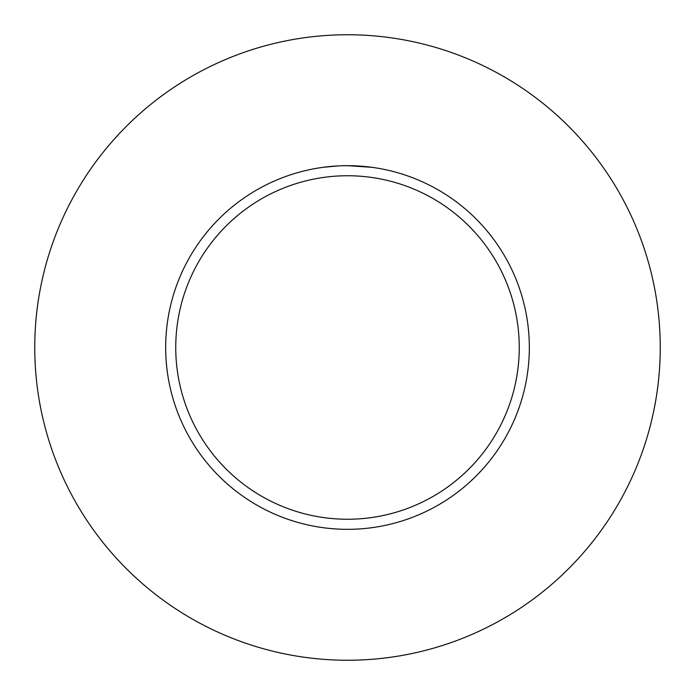 <?xml version="1.0" encoding="UTF-8"?>
<svg xmlns="http://www.w3.org/2000/svg" width="695" height="695" viewBox="0 0 695 695"><rect width="100%" height="100%" fill="white"/><g stroke="black" fill="none" stroke-linecap="round" stroke-linejoin="round"><path stroke-width="1.04" d="M347.5 34.75A312.75 312.75 0 0 1 660.25 347.5A312.75 312.75 0 0 1 347.5 660.25A312.75 312.75 0 0 1 34.75 347.5A312.75 312.75 0 0 1 347.5 34.75M347.5 175.748A171.752 171.752 0 0 1 519.252 347.5A171.752 171.752 0 0 1 347.5 519.252A171.752 171.752 0 0 1 175.748 347.5A171.752 171.752 0 0 1 347.5 175.748M371.816 167.304L347.5 165.671A181.829 181.829 0 0 1 529.329 347.5A181.829 181.829 0 0 1 347.5 529.329A181.829 181.829 0 0 1 165.671 347.5A181.829 181.829 0 0 1 347.5 165.671L341.106 165.784M338.274 165.905L323.192 167.304M341.497 165.766L342.791 165.731M335.642 166.053L337.275 165.957M339.62 165.836L340.863 165.792M341.219 165.775L341.679 165.766M342.444 165.74L343.79 165.705M345.849 165.679L347.5 165.671"/></g></svg>
